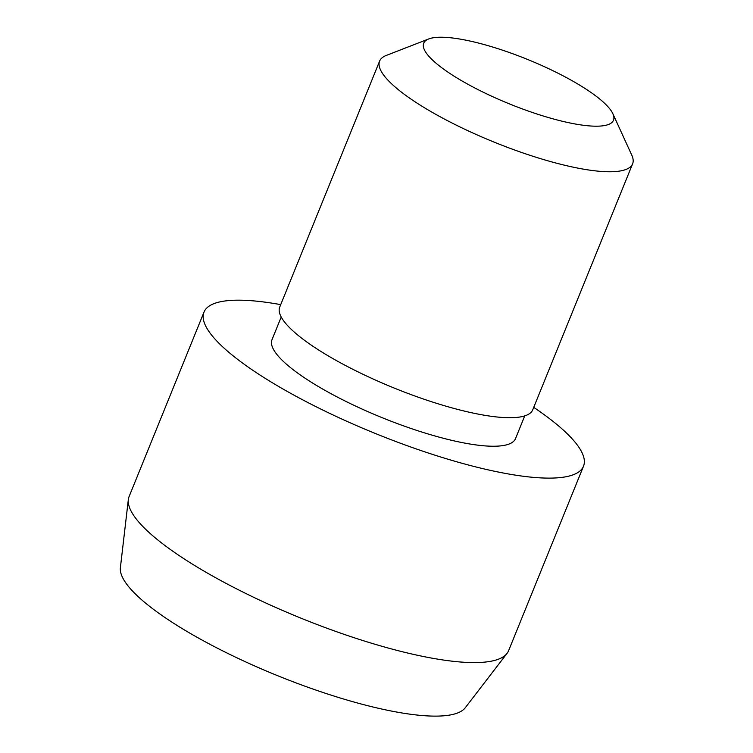 <?xml version="1.0" encoding="UTF-8"?>
<svg xmlns="http://www.w3.org/2000/svg" width="753" height="753" viewBox="0 0 753 753"><rect width="100%" height="100%" fill="white"/><g stroke="black" fill="none" stroke-linecap="round" stroke-linejoin="round"><path stroke-width="1.13" d="M533.726 407.364A204.797 48.004 -157.9 0 1 583.509 466.201L508.614 650.667A204.797 48.004 -157.9 0 1 507.042 653.378A204.797 48.004 -157.9 0 1 457.41 661.736A204.797 48.004 -157.9 0 1 245.751 593.449A204.797 48.004 -157.9 0 1 128.33 499.597A204.797 48.004 -157.9 0 1 129.102 496.566L204.007 312.1A204.797 48.004 -157.9 0 1 255.201 301.031A204.797 48.004 -157.9 0 1 280.718 304.626M507.042 653.378L465.269 707.745A186.509 43.721 -157.9 0 1 420.07 715.35A186.509 43.721 -157.9 0 1 227.312 653.171A186.509 43.721 -157.9 0 1 120.386 567.696L128.33 499.597M583.509 466.201A204.797 48.004 -157.9 0 1 532.315 477.27A204.797 48.004 -157.9 0 1 315.008 406.178A204.797 48.004 -157.9 0 1 204.007 312.1M524.737 415.891L515.523 438.594A131.417 30.807 -157.9 0 1 482.664 445.691A131.417 30.807 -157.9 0 1 343.227 400.069A131.417 30.807 -157.9 0 1 272.002 339.707L281.217 317.013M612.857 113.731L631.786 155.156A136.528 32.002 -157.9 0 1 632.614 163.815A136.528 32.002 -157.9 0 1 598.484 171.195A136.528 32.002 -157.9 0 1 453.617 123.803A136.528 32.002 -157.9 0 1 379.616 61.087A136.528 32.002 -157.9 0 1 386.251 55.449L428.702 38.958A102.399 24.002 -157.9 0 1 449.325 37.65A102.399 24.002 -157.9 0 1 547.139 67.958A102.399 24.002 -157.9 0 1 612.857 113.731A102.399 24.002 -157.9 0 1 587.877 125.77A102.399 24.002 -157.9 0 1 468.968 84.854A102.399 24.002 -157.9 0 1 428.702 38.958M632.614 163.815L532.748 409.773A136.528 32.002 -157.9 0 1 498.618 417.153A136.528 32.002 -157.9 0 1 353.741 369.751A136.528 32.002 -157.9 0 1 279.74 307.036L379.616 61.087"/></g></svg>
